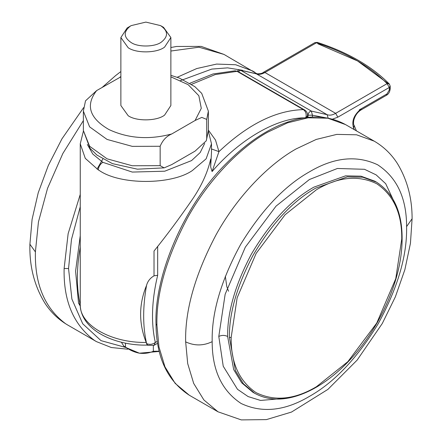 <?xml version="1.0" encoding="UTF-8"?>
<svg xmlns="http://www.w3.org/2000/svg" width="442" height="442" viewBox="0 0 442 442"><rect width="100%" height="100%" fill="white"/><g stroke="black" fill="none" stroke-linecap="round" stroke-linejoin="round"><path stroke-width="0.66" d="M354.517 129.782L353.672 128.257C351.34 121.207 353.92 114.677 361.418 108.666L386.993 93.897L386.347 95.328C388.557 94.14 389.844 91.947 390.209 88.743L389.811 87.864M130.313 26.144L131.186 25.614L145.871 22.1L160.562 25.614C168.203 30.885 168.496 36.36 161.429 42.04C155.236 47.007 138.131 47.416 131.186 42.57C123.539 37.299 123.252 31.824 130.313 26.144M159.219 351.18L153.341 351.268C149.164 353.119 144.517 353.766 139.401 353.197C134.324 352.197 129.677 350.119 125.462 346.953L123.848 346.18L124.942 347.147L139.401 353.197L159.286 351.434M123.848 346.18L121.384 342.224M153.341 351.268L153.341 345.672M125.462 346.953L125.462 343.119M160.562 25.614L163.551 27.338L170.872 37.542L164.595 47.106C157.142 53.09 136.556 53.576 128.197 47.753L120.87 37.542L127.147 27.979L131.186 25.614M170.872 37.542L170.872 105.533L164.595 115.097C157.142 121.08 136.556 121.567 128.197 115.738L120.87 105.533L120.87 37.542M96.649 90.577L85.51 100.831L83.372 111.146L83.372 130.539L90.024 148.324L96.886 155.026L112.39 163.617L137.39 169.175L164.142 167.872L160.153 165.667L160.153 146.274C162.639 140.258 166.512 136.153 171.778 133.954C149.258 140.004 128.313 138.534 108.947 129.556C89.4 118.185 85.3 105.196 96.649 90.577L120.87 76.847M120.87 76.604L119.964 77.118M170.872 76.847L188.148 84.665L198.845 95.737L201.287 108.329L195.093 120.489L201.801 117.406L206.718 119.395L206.718 138.788L206.232 140.854L195.093 151.109L171.778 164.573L164.142 167.872M195.093 120.489L171.778 133.954M208.359 131.219L211.497 143.805L206.121 158.827L192.342 170.557C171.49 185.038 120.379 185.071 99.467 170.595L98.317 169.916C98.61 166.673 100.119 164.142 102.848 162.325L132.28 172.071L164.75 171.203L191.557 160.595L200.193 152.545L204.679 143.429M80.251 303.698L80.251 143.805L83.383 131.219M208.37 130.125L215.492 140.037L218.95 151.634L212.077 171.557L210.679 166.91L210.679 159.037C207.712 172.336 201.602 185.8 192.342 199.436C179.623 217.934 166.849 235.138 154.026 251.045L154.026 275.83C150.098 278.145 147.606 281.35 146.54 285.438C138.771 304.284 138.661 323.284 146.197 342.439L146.6 343.572C142.711 326.434 142.689 307.057 146.54 285.438M210.679 166.91L211.497 152.17M157.667 246.316L157.667 275.294L154.026 275.83M157.667 275.294C151.694 300.438 150.91 322.831 155.324 342.473C152.446 344.511 149.54 344.876 146.6 343.572L147.777 345.329L147.175 344.981L146.495 343.511M211.497 148.96L218.95 151.634C247.852 124.324 275.99 110.318 303.356 109.616C305.897 111.517 306.715 114.268 305.809 117.87C277.952 117.147 240.045 138.854 212.077 171.557M317.903 43.797L357.512 60.935L388.004 83.494M386.993 93.897L389.291 90.019L389.291 87.466L337.854 117.169L332.467 119.158M324.599 117.566L312.433 115.196L312.433 117.075M337.854 117.169L335.644 113.34L387.082 83.643C370.009 66.283 346.44 52.675 316.373 42.819L264.935 72.516C261.736 74.322 258.901 74.77 256.426 73.864L240.619 70.25L311.328 111.075L327.135 114.682C329.61 115.594 332.445 115.141 335.644 113.34L264.935 72.516L263.371 72.361C262.123 73.549 259.714 74.002 256.139 73.726L239.785 69.985L238.862 70.04L237.094 71.123M328.168 118.152L327.135 114.682L256.139 73.726M308.013 117.412L308.019 115.196L307.626 114.97M238.299 71.676L240.619 70.25L239.785 69.985M308.019 115.196C308.394 112.793 309.499 111.417 311.328 111.075L312.433 115.196L308.019 115.196M314.809 42.664L317.334 42.393L316.373 42.819L314.809 42.664L263.371 72.361M389.291 90.019L390.209 88.743L390.209 86.19L389.291 87.466L387.082 83.643L389.325 84.019C371.799 66.223 347.804 52.349 317.334 42.393M359.208 109.942L361.418 108.666L360.771 110.097L386.347 95.328M360.771 110.097C357.296 112.39 354.959 115.821 353.76 120.379C353.385 123.108 353.489 124.738 354.075 125.268L353.672 128.257M189.281 395.214L175.148 383.363L164.965 366.838L158.971 346.976L156.927 325.284L156.015 324.014C154.114 275.869 184.165 204.602 227.089 162.662C247.923 141.799 269.034 127.965 290.427 121.163C311.024 114.622 329.389 115.765 345.528 124.589L374.252 141.169L356.589 134.799L336.798 134.39L316.234 139.434L296.129 148.91C269.405 163.871 237.658 195.541 215.989 234.94C195.01 274.802 184.9 310.444 185.657 341.87L187.695 363.562L193.69 383.418L203.873 399.944L218.005 411.8L189.281 395.214C167.319 380.838 156.23 357.103 156.015 324.014M156.927 325.284C156.175 293.858 166.286 258.216 187.259 218.354C208.928 178.955 240.68 147.285 267.404 132.324L287.504 122.848L308.068 117.804L327.859 118.218L345.528 124.589M212.171 341.677L212.16 340.274C211.828 311.814 221.32 279.869 240.636 244.448C261.658 210.005 284.571 185.817 309.389 171.872C333.942 157.308 356.694 154.943 377.628 164.778C396.944 177.48 406.601 198.088 406.601 226.602L406.612 228.006C406.944 256.465 397.452 288.411 378.137 323.831C357.114 358.274 334.202 382.463 309.389 396.408C284.83 410.972 262.078 413.336 241.144 403.502C221.829 390.8 212.171 370.192 212.171 341.677C203.331 345.926 194.491 345.987 185.657 341.87M406.601 226.602L412.093 218.74C412.159 198.342 407.297 179.993 397.502 163.695C391.507 154.258 383.755 146.75 374.252 141.169M288.35 398.038L260.553 400.446L248.122 396.573L237.492 389.297L223.232 366.23L218.79 336.445L225.149 294.267L245.327 247.155L276.04 206.127L309.389 179.529L337.401 168.479L364.506 169.297L376.125 174.866L385.695 183.695L397.507 208.972M313.803 187.181L345.528 175.855L360.959 176.176L374.739 181.148L376.507 182.165L362.727 177.198L347.296 176.877L315.571 188.204C292.764 201.038 271.929 223.409 253.062 255.305C236.984 285.781 229.1 313.168 229.398 337.467L235.448 370.6L243.443 383.811L254.636 393.258L252.868 392.236L241.675 382.789L233.68 369.578L227.63 336.445C227.332 312.151 235.221 284.764 251.294 254.283C270.161 222.387 290.996 200.022 313.803 187.181M218.79 336.445C221.729 335.069 224.674 335.069 227.63 336.445M231.166 337.467L237.155 297.753L256.145 253.399L285.062 214.773L316.455 189.734C338.224 176.828 358.329 174.839 376.766 183.762C393.717 195.27 402.043 213.674 401.75 238.978L395.761 278.687L376.766 323.041L347.854 361.666L316.455 386.711C294.687 399.618 274.587 401.607 256.145 392.684C239.199 381.175 230.873 362.772 231.166 337.467L229.398 337.467M206.718 138.788L208.37 130.539L208.37 111.146L206.718 119.395M160.153 146.274L132.246 146.363L107.058 139.429L89.604 126.854L83.372 111.146M160.153 165.667L132.246 165.756L107.058 158.822L89.604 146.247L83.372 130.539M242.459 70.272L227.58 67.858L211.751 69.09L179.85 80.864M80.251 206.779L71.477 239.459L68.543 268.532L71.891 299.063L82.72 323.782L101.025 340.644L125.114 347.296M102.815 159.037L97.036 169.115M80.251 194.414L68.134 233.691L64.123 268.498L68.543 268.532M64.123 268.498C63.372 300.792 73.483 324.765 94.455 340.406L96.472 341.633L111.307 347.517L127.771 349.208M254.741 72.234L252.719 71.007L235.68 64.747L216.619 64.073L196.745 68.549L177.203 77.278M65.731 323.82L67.748 325.047C58.526 319.643 50.941 312.395 45.001 303.306C34.371 285.946 29.338 266.261 29.907 244.249L35.399 251.912C34.642 284.212 44.752 308.179 65.731 323.82M257.371 74.018L223.995 54.421L198.966 47.206L170.872 51.034M83.372 120.616L62.847 153.501L47.537 188.342L38.437 221.989L35.399 251.912M98.317 169.916L85.284 158.363L80.251 143.805M87.339 144.462L92.787 154.059L102.848 162.325M80.251 247.161C76.4 268.786 76.422 288.162 80.311 305.3M80.251 304.361C79.151 324.743 110.898 343.075 146.197 342.439M80.262 305.267L78.527 303.052L75.593 271.211L80.251 235.708M189.911 83.24L213.038 73.969L235.083 70.797L237.067 71.339L215.171 74.588L191.596 84.311M147.777 345.329L154.031 345.329L155.324 342.473L157.319 341.318M303.356 109.616L237.067 71.339L238.221 71.632L304.516 109.909L303.356 109.616M304.516 109.909C306.483 111.097 307.527 112.903 307.638 115.323L306.19 117.627M390.209 86.19L389.325 84.019M354.075 125.268L356.412 130.871M228.569 291.228L226.829 286.714L225.321 276.283M218.005 411.8L241.288 419.9L266.421 419.602L291.499 412.066L327.903 389.396L357.164 360.081L382.28 323.511L395.375 296.814L404.861 269.692L410.441 243.332L412.093 218.74M254.636 393.258C267.399 400.231 282.024 400.938 298.505 395.38C309.124 391.783 319.688 385.954 330.191 377.882C347.992 364.208 363.65 345.859 377.153 322.837C393.783 292.759 402.104 264.636 402.115 238.47C402.165 212.11 393.629 193.342 376.507 182.165M208.37 111.146L201.718 93.367L194.861 86.66L179.353 78.074L170.872 75.322M208.37 130.539L206.232 140.854M96.472 341.633L67.748 325.047M223.995 54.421L201.182 46.393L176.568 46.465L170.872 47.521M120.87 71.538L115.577 75.626L102.268 87.334M83.615 107.627L61.908 138.91L48.272 165.568L38.222 192.789L32.089 219.365L29.907 244.249M211.497 143.805L211.497 152.319M80.251 304.555C80.262 310.759 82.4 316.671 86.66 322.284C99.671 338.948 127.379 345.815 147.506 345.069M78.527 303.052L80.3 306.168M154.031 345.329L157.623 343.257M307.638 115.323L307.638 117.456M235.083 70.797L238.221 71.632"/></g></svg>
